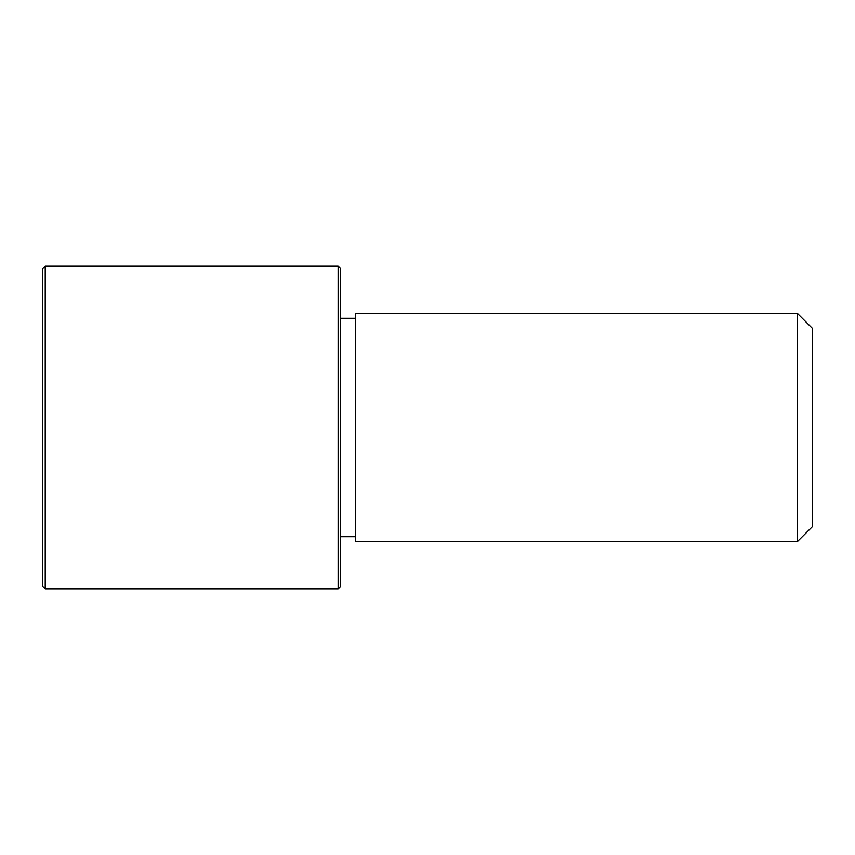 <?xml version="1.0" encoding="UTF-8"?>
<svg xmlns="http://www.w3.org/2000/svg" width="855" height="855" viewBox="0 0 855 855"><rect width="100%" height="100%" fill="white"/><g stroke="black" fill="none" stroke-linecap="round" stroke-linejoin="round"><path stroke-width="1.28" d="M355.52 541.685L355.52 313.315L797.352 313.315L797.352 541.685L355.52 541.685M797.352 541.685L812.25 526.787L812.25 328.213L797.352 313.315M338.142 588.849L340.621 586.37L340.621 268.63L338.142 266.151L45.23 266.151L45.23 588.849L338.142 588.849L338.142 266.151M45.23 588.849L42.75 586.37L42.75 268.63L45.23 266.151M355.52 536.716L340.621 536.716M355.52 318.284L340.621 318.284"/></g></svg>
